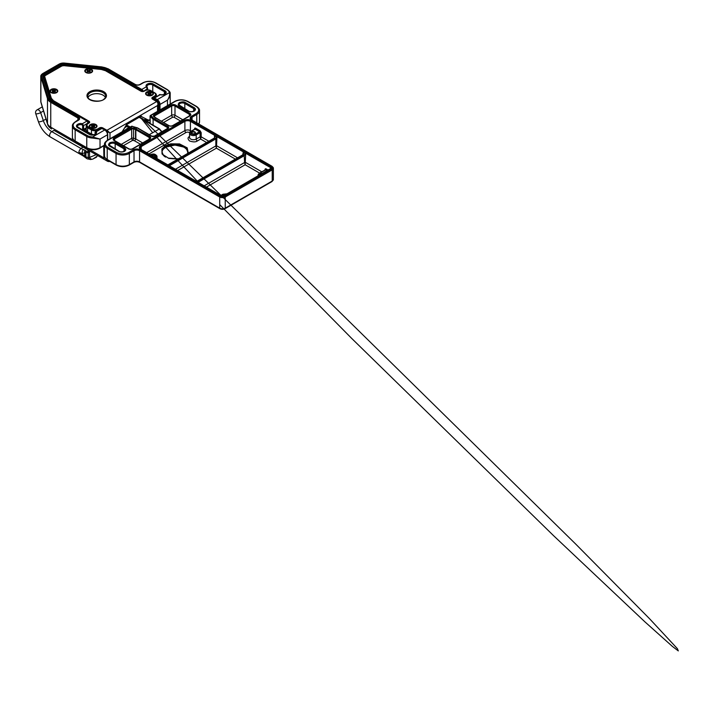 <?xml version="1.0" encoding="UTF-8"?>
<svg xmlns="http://www.w3.org/2000/svg" width="714" height="714" viewBox="0 0 714 714"><rect width="100%" height="100%" fill="white"/><g stroke="black" fill="none" stroke-linecap="round" stroke-linejoin="round"><path stroke-width="1.07" d="M87.162 158.829A3.124 2.776 -60.1 0 1 85.885 156.884L88.224 157.678A3.124 2.472 84.3 0 0 90.749 159.508L87.162 158.829L85.519 157.651A3.124 2.615 -49.1 0 1 84.734 156.045L83.181 154.92A3.124 1.972 125.2 0 0 83.797 156.33L83.047 155.848A3.124 1.803 -60 0 1 82.405 154.42L78.906 152.403L82.405 153.555L84.734 152.769A3.124 2.936 -98.8 0 1 85.091 150.279L81.119 148.574A3.124 1.803 120 0 0 78.906 152.403M90.749 159.508L92.659 159.124A3.124 2.535 72.9 0 0 93.079 158.945L97.872 155.688M96.506 157.169L92.659 159.124A3.124 2.535 72.9 0 1 89.527 157.419L96.167 154.706M87.313 149.601A10.166 5.864 0 0 0 89.527 151.511L87.795 151.698A3.124 2.544 51.2 0 0 88.224 152.609L85.885 152.653A3.124 2.91 -84.8 0 1 85.93 151.047L85.091 150.279M87.795 151.698L85.93 151.047M83.181 154.92A11.727 6.774 0 0 0 82.405 154.42L82.405 153.555A3.124 2.383 -86.4 0 1 83.386 149.654M89.527 151.511L88.224 152.609L88.224 157.678A17.984 10.38 -120 0 0 89.527 157.419L89.527 151.511M161.882 131.813L159.847 129.439A0.785 0.509 139.4 0 0 159.231 129.064L161.685 131.929M139.212 117.346L141.97 118.935A0.785 0.544 -46.9 0 1 142.523 119.024A0.785 0.535 132.4 0 0 142.015 118.979A4.695 2.704 0 0 0 142.666 119.443L159.731 129.323M129.412 127.574A0.785 0.455 -60 0 1 129.948 126.789A4.695 2.704 0 0 0 129.145 126.414L128.725 127.431L129.064 126.387L126.369 124.825M128.654 127.387L126.931 126.432L129.145 126.414M142.015 118.979L141.399 118.078L143.059 119.408A0.785 0.455 -60 0 1 143.219 119.765M139.676 117.078L142.639 119.318M159.231 129.064L149.253 134.66M124.584 127.824L126.931 126.432L125.78 125.762M124.968 130.144L128.725 127.431A3.909 2.258 180 0 1 129.261 127.663M141.399 118.078L142.898 118.935A1.562 1.276 120 0 1 143.407 119.604M147.164 121.782A1.562 1.276 -60 0 0 146.656 121.112L144.442 119.827A1.562 0.901 120 0 0 145.228 119.756L145.71 119.479M110.251 161.141C109.545 161.659 108.635 161.694 107.511 161.257L54.362 130.573A3.909 2.258 120 0 0 54.371 130.582A6.613 3.82 0 0 0 54.362 130.573L107.511 161.257A1.562 1.276 -60 0 0 109.072 160.962M104.467 146.299A1.562 0.901 180 0 1 103.896 146.084L103.343 145.763A1.169 0.678 -120 0 0 103.932 145.826A1.169 0.678 -120 0 0 104.173 145.29L100.031 147.682A1.169 0.678 60 0 1 99.79 148.217A1.169 0.678 60 0 1 99.201 148.164M92.499 138.07L92.57 136.981L100.031 139.06L92.499 138.07A9.38 5.417 0 0 1 86.76 136.508L86.76 147.682L75.148 140.979A9.38 5.417 180 0 1 72.409 137.15L72.409 125.976A9.38 5.417 0 0 0 75.148 129.805L75.148 140.979A1.169 0.678 120 0 0 75.398 141.515A1.169 0.678 120 0 0 75.979 141.461M160.007 109.911L160.007 104.431L167.478 100.13C169.414 97.684 170.316 95.381 170.182 93.222L170.218 104.021M167.478 105.61L167.478 100.13C169.307 97.265 169.95 94.766 169.397 92.633A0.785 0.634 -9.4 0 1 170.173 93.141L170.173 93.141A0.785 0.634 -9.4 0 1 170.182 93.222M77.764 127.663A3.436 1.99 180 0 1 77.237 126.619A3.436 1.99 180 0 1 82.039 124.789L82.351 123.736L83.618 125.557L87.59 123.263C87.858 122.246 87.67 121.496 87.037 121.032L52.131 100.879A9.773 5.641 180 0 1 49.418 97.872A0.785 0.625 163 0 1 50.167 98.282L43.563 76.657A0.785 0.625 -17 0 1 43.581 76.809L50.096 98.139M82.039 124.789L82.619 125.61A0.785 0.455 0 0 0 83.618 125.557L83.618 129.395L86.215 127.886M94.998 134.294L95.515 131.563L101.183 128.297A1.562 0.901 -120 0 1 101.968 128.368L96.167 131.715C95.614 131.331 95.301 131.51 95.221 132.26C95.301 131.51 95.614 131.331 96.167 131.715C95.614 131.331 95.301 131.51 95.221 132.26A0.785 0.455 -0 0 0 95.132 132.84L95.453 132.536A0.785 0.589 -36.7 0 1 96.167 131.715C98.148 134.045 92.293 136.347 89.304 134.402L77.692 127.699C74.363 125.959 78.326 122.576 82.351 123.736L87.037 121.032A0.785 0.455 120 0 1 87.429 120.996L52.524 100.844A0.785 0.455 120 0 0 52.131 100.879M83.235 130.635L83.94 130.073L83.618 129.395A0.785 0.455 0 0 1 82.619 129.448L83.11 130.787M160.579 94.775L160.275 94.703C159.499 94.444 159.079 94.694 159.008 95.435M153.144 99.246L153.144 99.005A0.785 0.455 0 0 0 153.376 99.326A0.785 0.455 60 0 1 153.929 99.005A0.785 0.455 -60 0 1 154.483 98.05A1.562 0.901 60 0 0 153.697 97.97L153.144 99.005A0.785 0.455 0 0 1 153.376 98.693A1.562 0.901 60 0 1 153.697 97.97L160.463 94.587C163.22 95.471 166.032 93.329 165.389 93.106A3.436 1.99 180 0 1 164.622 94.346M143.425 91.33L147.405 88.732A0.785 0.455 0 0 0 147.495 88.161L147.173 87.188A0.785 0.589 143.3 0 0 146.459 86.724C144.478 84.395 150.333 82.092 153.323 84.038L164.934 90.74C168.263 92.481 164.3 95.872 160.275 94.703L154.483 98.05L157.25 99.648L169.397 92.633A8.604 4.962 0 0 0 166.924 89.589A0.785 0.455 -60 0 1 167.478 89.91A9.38 5.417 -0 0 1 170.137 93.025M147.628 89.91L146.897 86.403A3.436 1.99 180 0 1 149.021 84.564A3.436 1.99 180 0 1 152.769 84.993A0.785 0.455 -60 0 1 153.323 84.038M147.405 89.919L146.459 86.724L141.765 89.437L106.859 69.276A0.785 0.455 120 0 0 106.306 70.24L141.211 90.392L141.211 91.08M88.045 123.37L87.429 120.996A0.785 0.455 120 0 1 87.59 121.353L88.045 122.174L87.59 123.647M143.425 91.026L141.765 89.437A0.785 0.455 120 0 0 141.211 90.392L143.425 91.026M150.056 119.756L149.824 119.89A0.785 0.455 60 0 1 149.271 120.211A3.909 2.258 120 0 1 147.316 120.407L146.209 119.765A3.909 2.258 120 0 0 146.218 119.765M93.463 134.866L91.901 134.178A4.07 2.347 0 0 0 93.784 134.794M106.413 131.055A0.785 0.455 -60 0 1 106.939 130.287L102.789 127.895C101.691 127.378 100.585 127.378 99.478 127.895L97.541 129.011A3.909 2.258 180 0 1 92.017 129.011L88.143 126.78A3.909 2.258 180 0 1 88.143 123.584A0.785 0.455 60 0 0 87.59 123.906A4.695 2.704 0 0 0 86.215 125.816A4.695 2.704 0 0 0 87.59 127.735L87.59 131.688A4.695 2.704 0 0 1 86.215 129.778C86.18 130.564 86.68 131.296 87.724 131.974L91.463 133.929A4.695 2.704 0 0 0 94.141 134.696M149.824 119.89L148.262 120.05L140.712 116.212L126.797 124.254L122.139 131.778M88.143 123.584L88.973 123.103C89.875 122.469 89.875 121.826 88.973 121.193L53.532 100.728L51.354 98.318L44.75 76.684A2.347 1.357 180 0 1 45.401 75.488L61.788 66.036A2.347 1.357 180 0 1 63.849 65.652L101.326 69.472L105.493 70.722L140.935 91.187C142.041 91.704 143.148 91.704 144.255 91.187L145.085 90.714A3.909 2.258 180 0 1 150.609 90.714L154.483 92.945A3.909 2.258 180 0 1 154.483 96.131L152.546 97.256C151.645 97.889 151.645 98.532 152.546 99.166L156.696 101.558L106.939 130.287A2.74 1.58 60 0 1 107.323 130.555L106.672 131.403L109.983 133L157.526 105.547L158.213 103.566L157.08 101.834A2.74 1.58 -120 0 0 156.696 101.558A0.785 0.455 -60 0 1 157.232 101.763M107.323 130.555L109.983 133L109.983 138.802M157.526 111.348L157.526 105.547C158.124 104.083 157.981 102.843 157.08 101.834M51.328 92.749A3.32 1.919 180 0 1 50.542 91.508A3.32 1.919 180 0 1 50.551 91.365M51.105 92.624A3.909 2.258 0 0 0 56.629 92.624A3.909 2.258 0 0 0 56.629 89.437A3.909 2.258 0 0 0 51.105 89.437A3.909 2.258 0 0 0 51.105 92.624L51.105 92.624M57.182 91.365A3.32 1.919 180 0 1 57.191 91.508A3.32 1.919 180 0 1 56.406 92.749M86.153 72.641A3.32 1.919 180 0 1 85.377 71.4A3.32 1.919 180 0 1 85.385 71.257M85.93 72.516A3.909 2.258 0 0 0 91.463 72.516A3.909 2.258 0 0 0 91.463 69.329A3.909 2.258 0 0 0 85.93 69.329A3.909 2.258 0 0 0 85.93 72.516L85.93 72.516M92.008 71.257A3.32 1.919 180 0 1 92.017 71.4A3.32 1.919 180 0 1 91.24 72.641M146.968 95.301A3.32 1.919 180 0 1 146.183 94.061A3.32 1.919 180 0 1 146.191 93.918M146.745 95.176A3.909 2.258 0 0 0 152.269 95.176A3.909 2.258 0 0 0 152.269 91.99A3.909 2.258 0 0 0 146.745 91.99A3.909 2.258 0 0 0 146.745 95.176L146.745 95.176M152.823 93.918A3.32 1.919 180 0 1 152.832 94.061A3.32 1.919 180 0 1 152.046 95.301M90.58 127.851A3.32 1.919 180 0 1 89.794 126.619A3.32 1.919 180 0 1 89.803 126.476M90.357 127.735A3.909 2.258 0 0 0 95.881 127.735A3.909 2.258 0 0 0 95.881 124.539A3.909 2.258 0 0 0 90.357 124.539A3.909 2.258 0 0 0 90.357 127.735L90.357 127.735M96.435 126.476A3.32 1.919 180 0 1 96.444 126.619A3.32 1.919 180 0 1 95.658 127.851M103.619 91.669C101.799 90.303 95.033 88.795 89.803 91.669C84.823 94.685 87.438 98.594 89.803 99.648C91.633 101.013 98.389 102.521 103.619 99.648C108.599 96.622 105.984 92.722 103.619 91.669M86.349 72.471A3.32 1.919 180 0 1 85.377 71.114A3.32 1.919 180 0 1 88.697 69.196A3.32 1.919 180 0 1 92.017 71.114A3.32 1.919 180 0 1 89.964 72.882A3.32 1.919 180 0 1 86.349 72.471M89.634 70.186L90.303 70.57L89.357 71.114L90.303 71.659L87.09 71.659L88.036 71.114L87.09 70.57L87.76 70.186L88.697 70.731L89.634 70.186L89.634 70.954M89.357 71.114L89.357 71.882M88.697 71.498L88.697 70.731M87.76 70.954L87.76 70.186M88.036 71.882L88.036 71.114M51.515 92.579A3.32 1.919 180 0 1 50.542 91.222A3.32 1.919 180 0 1 53.871 89.304A3.32 1.919 180 0 1 57.191 91.222A3.32 1.919 180 0 1 55.139 92.99A3.32 1.919 180 0 1 51.515 92.579M55.469 91.767L52.925 92.142L52.265 91.767L53.202 91.222L52.265 90.678L54.808 90.294L55.469 90.678L54.532 91.222L55.469 91.767M54.532 91.99L54.532 91.222M53.202 91.222L53.202 91.99M54.808 91.062L54.808 90.294M53.871 91.606L53.871 90.839M52.925 90.294L52.925 91.062M90.767 127.681A3.32 1.919 180 0 1 89.794 126.324A3.32 1.919 180 0 1 93.115 124.415A3.32 1.919 180 0 1 96.444 126.324A3.32 1.919 180 0 1 94.391 128.101A3.32 1.919 180 0 1 90.767 127.681M94.721 126.869L92.177 127.253L91.517 126.869L92.454 126.324L91.517 125.789L94.061 125.405L94.721 125.789L93.784 126.324L94.721 126.869M93.784 127.092L93.784 126.324M92.454 126.324L92.454 127.092M94.061 126.173L94.061 125.405M93.115 126.708L93.115 125.95M92.177 125.405L92.177 126.173M147.155 95.132A3.32 1.919 180 0 1 146.183 93.775A3.32 1.919 180 0 1 149.503 91.856A3.32 1.919 180 0 1 152.832 93.775A3.32 1.919 180 0 1 150.779 95.542A3.32 1.919 180 0 1 147.155 95.132M151.109 94.319L148.566 94.703L147.905 94.319L148.842 93.775L147.905 93.231L150.449 92.847L151.109 93.231L150.172 93.775L151.109 94.319M150.172 94.543L150.172 93.775M148.842 93.775L148.842 94.543M150.449 93.614L150.449 92.847M149.503 94.159L149.503 93.391M148.566 92.847L148.566 93.614M105.404 97.515A8.987 5.194 0 0 0 96.711 93.659A8.987 5.194 0 0 0 88.027 97.515M184.328 147.2L174.939 145.049L165.55 147.2M151.841 155.625A1.642 0.946 180 0 1 151.939 155.563A1.642 0.946 180 0 1 154.26 155.563A1.642 0.946 180 0 1 154.742 156.232A1.642 0.946 180 0 1 154.358 156.839M223.928 195.574A1.642 0.946 180 0 1 225.097 194.895M192.191 133.545A1.642 0.946 180 0 1 191.816 132.938A1.642 0.946 180 0 1 192.825 132.063A1.642 0.946 180 0 1 194.619 132.268A1.642 0.946 180 0 1 195.1 132.938A1.642 0.946 180 0 1 194.717 133.545M260.423 174.502A1.642 0.946 180 0 1 261.583 173.832M150.163 123.504L150.163 116.337A0.785 0.553 -45 0 1 150.841 115.472L175.216 101.406C179.268 99.505 183.32 99.505 187.371 101.406L196.216 106.511C199.501 108.849 199.501 111.188 196.216 113.526L191.522 116.239C189.728 117.515 189.728 118.801 191.522 120.077L271.677 166.353C272.873 167.201 272.873 168.058 271.677 168.906A0.785 0.455 60 0 1 272.23 169.861L272.23 181.035A1.169 0.678 60 0 1 271.989 181.57A1.169 0.678 60 0 1 271.4 181.517M150.056 123.451L150.056 116.114A0.785 0.455 180 0 0 150.163 116.337L153.099 119.274L153.099 125.2M108.046 159.972A1.169 0.678 -60 0 1 107.457 160.025A1.169 0.678 -60 0 1 107.216 159.49L107.216 148.316A9.38 5.417 180 0 1 104.467 144.487A9.38 5.417 180 0 1 107.216 140.658A0.785 0.455 60 0 1 107.769 140.337L132.527 126.396M151.43 155.393A1.955 1.125 180 0 1 151.716 155.179A1.955 1.125 180 0 1 154.483 155.179A1.955 1.125 180 0 1 154.483 156.777A1.955 1.125 180 0 1 154.117 156.946M223.598 195.752A1.955 1.125 180 0 1 225.874 194.449M192.075 133.482L192.075 133.482A1.955 1.125 180 0 1 192.075 131.885A1.955 1.125 180 0 1 194.842 131.885A1.955 1.125 180 0 1 194.842 133.482A1.955 1.125 180 0 1 192.075 133.482M260.083 174.698A1.955 1.125 180 0 1 262.359 173.386M137.623 128.208L151.439 136.195C152.546 136.704 153.653 136.704 154.76 136.195L168.022 128.529C168.923 127.895 168.923 127.253 168.022 126.619L153.724 118.363L150.841 115.472A0.785 0.455 60 0 0 150.449 115.436L174.823 101.361A0.785 0.455 60 0 1 175.216 101.406M168.022 126.619A0.785 0.455 -60 0 0 167.478 127.574L153.099 119.274L153.724 118.363M189.585 136.508C187.541 137.436 187.541 138.927 189.585 140.979C193.137 142.166 195.716 142.166 197.323 140.979A1.562 0.901 60 0 1 196.216 139.06L200.09 136.829L200.643 139.06L201.196 136.829L208.818 141.229M214.628 137.9L213.914 138.427L214.628 137.9L214.459 135.874L214.53 137.864M169.361 165.737L215.289 139.221L216.949 137.311L168.807 165.425M235.352 159.106L216.396 148.164L216.949 137.311L214.459 135.874L214.691 137.097M243.376 154.501L196.725 181.543L242.93 154.867L243.206 152.466L243.278 154.456M198.108 182.338L244.036 155.822L245.696 153.903L197.555 182.016M259.566 173.083L245.143 164.755L245.696 153.903L243.206 152.466L242.751 154.831L196.609 181.472M114.169 140.488A2.347 1.357 180 0 1 113.937 139.89A2.347 1.357 180 0 1 114.624 138.935L131.679 129.091A1.562 0.901 180 0 1 133.563 128.948L133.563 138.204A1.562 0.643 -71.6 0 1 132.786 140.256L123.424 145.665M142.639 142.925L135.705 138.918L134.741 140.908L132.786 140.256A1.562 0.901 -120 0 1 131.679 138.346L121.21 144.389M167.977 164.943L214.182 138.266L215.289 139.221M177.652 170.53L216.396 148.164L215.842 145.924A0.785 0.455 180 0 1 216.949 145.924L237.566 157.83M244.206 154.983L244.59 162.524A0.785 0.455 180 0 1 245.696 162.524L261.779 171.806M206.4 187.122L245.143 164.755L244.59 162.524L204.186 185.845M244.036 155.822L242.653 155.018M37.101 109.867A3.124 1.803 60 0 1 40.662 112.625A3.124 0.848 161.5 0 1 36.459 113.847A3.124 0.848 161.5 0 1 35.7 113.562A3.124 3.124 0 0 1 37.101 109.867L42.278 106.877M43.527 110.965L40.662 112.625L43.322 120.577A3.124 0.848 161.5 0 1 40.243 121.692A3.124 0.848 161.5 0 1 38.36 121.523L35.7 113.562M82.94 147.075A17.984 10.38 180 0 0 81.119 148.574L51.801 131.644A13.289 7.675 60 0 1 43.322 120.577L45.999 119.033M54.014 130.367L51.801 131.644A3.124 1.803 120 0 0 49.757 134.402A3.124 1.803 120 0 0 50.239 136.91L83.047 155.848A3.124 1.803 -60 0 0 83.467 155.991M84.734 156.045L84.734 152.769L85.885 152.653L85.885 156.884L84.734 156.045M158.927 128.832A0.785 0.455 -60 0 1 159.427 128.922M142.666 119.443A0.785 0.455 -60 0 1 143.059 119.408L159.311 128.788L161.989 131.751M148.101 120.648L147.441 121.032A1.562 0.901 60 0 1 148.494 122.54M144.326 119.765A1.562 0.901 60 0 1 144.442 119.675A1.562 0.901 60 0 1 145.228 119.756L147.441 121.032A1.562 0.901 -60 0 1 146.656 121.112M148.869 122.754L150.056 122.067M74.31 140.765L50.748 127.163A11.727 6.774 0 0 1 47.49 123.549L40.885 101.932A3.909 3.142 163 0 0 41.001 102.682L40.796 101.308A6.256 3.615 0 0 0 40.885 101.932L40.885 77.085L47.49 98.702L47.49 123.549A3.909 3.142 163 0 0 47.606 124.298C47.954 125.896 49.275 127.449 51.56 128.957A3.909 2.258 120 0 1 50.748 127.163L50.748 102.316L77.915 117.997A3.124 1.803 180 0 1 78.835 119.274A3.124 1.803 180 0 1 78.397 120.193M103.691 145.968L103.896 157.848A3.909 2.258 120 0 0 104.708 159.641A1.562 1.276 -60 0 0 106.35 159.258M105.27 158.097A1.562 0.901 0 0 1 103.896 157.848L88.295 148.842M166.924 89.589L155.313 82.886A8.604 4.962 0 0 0 143.148 82.886L140.381 84.484A3.909 2.258 180 0 1 134.857 84.484L107.689 68.803A10.942 6.319 -0 0 0 101.852 67.045L64.403 63.234A5.471 3.159 0 0 0 59.583 64.108L43.179 73.578A0.785 0.455 -120 0 0 42.626 73.899A6.256 3.615 0 0 0 40.796 76.452A6.256 3.615 0 0 0 40.885 77.085A0.785 0.625 163 0 1 41.662 76.362L48.266 97.988A0.785 0.625 163 0 0 47.49 98.702A11.727 6.774 -0 0 0 50.748 102.316A0.785 0.455 120 0 1 51.301 101.352L78.469 117.042A0.785 0.455 120 0 0 77.915 117.997L77.915 120.291M75.148 122.148A9.38 5.417 0 0 0 72.409 125.976C72.176 124.745 73.149 123.343 75.318 121.791A0.785 0.455 -120 0 0 75.148 122.148M78.469 117.042A3.909 2.258 180 0 1 78.469 120.229L75.702 121.826A8.604 4.962 0 0 0 75.702 128.85A0.785 0.455 120 0 0 75.148 129.805L86.76 136.508A0.785 0.455 120 0 1 87.313 135.553A8.604 4.962 -0 0 0 92.57 136.981L104.726 129.966A3.909 2.258 60 0 1 107.493 134.759L107.493 140.239M87.59 148.164A1.169 0.678 -60 0 1 87.001 148.217A1.169 0.678 -60 0 1 86.76 147.682A9.38 5.417 0 0 0 100.031 147.682L100.031 139.06L107.493 134.759A0.785 0.455 180 0 0 107.725 134.437L107.725 140.105M89.857 134.669A0.785 0.455 120 0 0 89.304 134.402M77.692 127.699A0.785 0.455 -60 0 1 78.245 128.02M152.769 91.687L152.769 84.993L164.381 91.695A3.436 1.99 180 0 1 165.389 93.106M164.934 90.74A0.785 0.455 120 0 0 164.381 91.695L164.381 94.239M155.313 82.886A0.785 0.455 -60 0 1 155.866 83.208M143.148 82.886A0.785 0.455 -120 0 0 142.595 83.208M140.381 84.484A0.785 0.455 -120 0 0 139.837 84.752M134.857 84.484A0.785 0.455 -60 0 1 135.41 84.752M107.689 68.803A0.785 0.455 -60 0 1 108.242 69.124M59.583 64.108A0.785 0.455 -120 0 0 59.03 64.43M43.179 73.578A5.471 3.159 0 0 0 41.662 76.362M48.266 97.988A10.942 6.319 0 0 0 51.301 101.352M78.469 120.229A0.785 0.455 -120 0 0 77.915 120.55M75.702 121.826A0.785 0.455 -120 0 0 75.318 121.791L78.835 119.274M75.702 128.85L87.313 135.553M95.453 132.536A3.436 1.99 180 0 1 95.73 133.322A3.436 1.99 180 0 1 94.971 134.562M101.183 128.297L105.119 129.93C106.716 131.01 107.582 132.509 107.725 134.437A0.785 0.455 180 0 0 107.493 134.116A3.124 1.803 60 0 0 105.279 130.287A0.785 0.455 120 0 0 104.726 129.966L101.968 128.368A0.785 0.455 -60 0 1 102.513 128.69M52.684 101.201A0.785 0.455 120 0 0 52.524 100.844L50.167 98.282A0.785 0.625 163 0 1 50.185 98.425A8.987 5.194 180 0 0 52.158 100.861M43.536 76.594A3.516 2.035 180 0 1 43.527 76.452A3.516 2.035 180 0 1 44.563 75.015L60.967 65.545A3.516 2.035 180 0 1 64.064 64.983L101.513 68.794L101.647 67.714A9.773 5.641 180 0 1 106.859 69.276M101.513 69.347L101.513 68.794A8.987 5.194 180 0 1 106.306 70.24L106.306 70.927M158.901 110.554L158.901 104.431A0.785 0.455 0 0 0 160.007 104.431A3.909 2.258 -120 0 0 157.25 99.648A0.785 0.455 -60 0 0 156.696 100.603L153.929 99.005M101.647 67.714L64.198 63.903A4.302 2.481 -0 0 0 60.413 64.59L44.009 74.06A4.302 2.481 0 0 0 42.813 76.246L49.418 97.872M82.619 125.61L82.619 129.448M95.132 134.205L95.132 132.84M42.813 76.246A0.785 0.625 -17 0 1 43.563 76.657L43.527 76.452M60.967 66.241L60.967 65.545A0.785 0.455 -120 0 0 60.413 64.59M64.198 63.903L64.064 65.527M44.563 75.773L44.563 75.015A0.785 0.455 -120 0 0 44.009 74.06M147.495 89.91L147.495 88.67M158.901 104.431A3.124 1.803 -120 0 0 156.696 100.603M86.215 129.163L84.216 130.323A0.785 0.455 120 0 0 83.734 130.921M92.284 134.973L84.216 130.323A0.785 0.455 60 0 1 83.94 130.073M146.209 119.765L147.316 120.407A0.785 0.643 -60 0 0 148.262 120.05M140.604 116.525A0.785 0.643 -60 0 0 141.488 116.141M140.158 116.534A0.785 0.455 -120 0 0 140.712 116.212M126.342 124.62A0.785 0.455 -120 0 0 126.797 124.254M90.089 99.808A8.987 5.194 180 0 1 87.724 96.292A8.987 5.194 180 0 1 93.275 91.499A8.987 5.194 180 0 1 103.066 92.624A8.987 5.194 180 0 1 105.699 96.292A8.987 5.194 180 0 1 103.334 99.808M100.031 128.957L100.031 128.85A1.562 0.901 180 0 1 100.576 128.645M98.095 130.073L100.031 128.85A0.785 0.455 -120 0 0 99.478 127.895M91.463 133.929L91.463 129.966A4.695 2.704 0 0 0 98.095 129.966A0.785 0.455 -120 0 0 97.541 129.011M88.143 126.78A0.785 0.455 -60 0 0 87.59 127.735L91.463 129.966A0.785 0.455 -60 0 1 92.017 129.011M88.027 121.924L88.42 123.156M88.973 121.193A0.785 0.455 -60 0 0 88.42 122.148A1.562 0.901 180 0 1 88.875 122.79A1.562 0.901 180 0 1 88.813 123.04M43.982 78.022L50.587 99.139M51.354 98.318A0.785 0.625 -17 0 0 50.587 99.032A8.604 4.962 0 0 0 50.658 99.246M61.234 66.348A0.785 0.455 60 0 1 61.395 65.991L45.009 75.452A0.785 0.455 60 0 0 44.848 75.809A3.124 1.803 0 0 0 43.929 77.085A3.124 1.803 0 0 0 43.982 77.398A0.785 0.625 -17 0 1 44.75 76.684M155.036 97.202L155.036 97.095A4.695 2.704 0 0 0 156.411 95.176A4.695 2.704 0 0 0 155.036 93.266A0.785 0.455 120 0 0 154.483 92.945M152.707 99.103A1.562 0.901 180 0 1 152.644 98.844A1.562 0.901 180 0 1 153.099 98.211L153.099 99.219M152.546 97.256A0.785 0.455 -120 0 1 153.099 98.211L155.036 97.095A0.785 0.455 -120 0 0 154.483 96.131M102.379 128.35A0.785 0.455 -60 0 1 102.789 127.895M88.42 123.424A0.785 0.455 60 0 1 88.973 123.103M53.113 101.183A0.785 0.455 -60 0 1 53.532 100.728M43.929 77.871L45.009 75.452A0.785 0.455 60 0 1 45.401 75.488M63.974 65.67L61.395 65.991A0.785 0.455 60 0 1 61.788 66.036M101.45 69.481L63.849 65.652M106.047 71.043A0.785 0.455 120 0 0 105.886 70.686L101.326 69.472M141.488 91.428A0.785 0.455 120 0 0 141.327 91.151L105.886 70.686A0.785 0.455 120 0 0 105.493 70.722M143.71 91.428A0.785 0.455 60 0 1 143.862 91.151L141.327 91.151A0.785 0.455 120 0 0 140.935 91.187M144.531 91.026A0.785 0.455 60 0 1 144.692 90.669L143.862 91.151A0.785 0.455 60 0 1 144.255 91.187M151.163 91.026A0.785 0.455 120 0 0 151.002 90.669C148.896 89.652 146.798 89.652 144.692 90.669A0.785 0.455 60 0 1 145.085 90.714M156.411 96.408L156.411 95.176C156.428 94.328 155.92 93.57 154.876 92.909L151.002 90.669A0.785 0.455 120 0 0 150.609 90.714M153.099 99.487A0.785 0.455 120 0 0 152.546 99.166M224.41 208.64A1.169 0.678 -120 0 0 224.999 208.702L271.989 181.57L273.382 179.437A3.909 2.258 180 0 1 272.23 181.035L225.24 208.167A3.909 2.258 180 0 1 219.716 208.167L139.56 161.882A3.909 2.258 0 0 0 134.027 161.882L129.332 164.595A9.38 5.417 180 0 1 116.061 164.595L107.216 159.49A9.38 5.417 180 0 1 104.467 155.661L104.467 144.487C104.235 143.264 105.199 141.872 107.377 140.301L131.751 126.226A0.785 0.455 -120 0 0 131.59 126.583M198.858 124.049L199.518 121.826A9.38 5.417 180 0 1 198.751 123.977M116.891 165.077A1.169 0.678 -60 0 1 116.302 165.13A1.169 0.678 -60 0 1 116.061 164.595L116.061 153.43A0.785 0.455 -60 0 1 116.614 152.466L107.769 147.361C104.485 145.022 104.485 142.684 107.769 140.337M128.502 165.077A1.169 0.678 -120 0 0 129.082 165.13A1.169 0.678 -120 0 0 129.332 164.595L129.332 153.43A9.38 5.417 180 0 1 116.061 153.43L107.216 148.316A0.785 0.455 -60 0 1 107.769 147.361M133.197 162.364A1.169 0.678 -120 0 0 133.786 162.417A1.169 0.678 -120 0 0 134.027 161.882L134.027 150.716A3.909 2.258 180 0 1 139.56 150.716L139.56 161.882A1.169 0.678 -60 0 0 139.801 162.417C137.793 161.498 135.785 161.498 133.786 162.417L129.082 165.13C124.825 167.183 120.568 167.183 116.302 165.13L107.457 160.025C105.297 158.526 104.298 157.071 104.467 155.661M140.381 162.364A1.169 0.678 -60 0 1 139.801 162.417L219.957 208.702A1.169 0.678 -60 0 1 219.716 208.167L219.716 196.993A0.785 0.455 -60 0 1 220.269 196.038L140.105 149.753C137.9 148.726 135.687 148.726 133.473 149.753L128.779 152.466C124.718 154.367 120.666 154.367 116.614 152.466M220.546 208.64A1.169 0.678 -60 0 1 219.957 208.702C221.635 209.523 223.321 209.523 224.999 208.702A1.169 0.678 -120 0 0 225.24 208.167L225.24 196.993A3.909 2.258 180 0 1 219.716 196.993L139.56 150.716A0.785 0.455 -60 0 1 140.105 149.753M187.836 152.144A12.897 7.443 0 0 0 184.06 147.039A12.897 7.443 0 0 0 170.262 145.37A12.897 7.443 0 0 0 162.051 151.975A12.897 7.443 180 0 1 170.003 145.112A12.897 7.443 180 0 1 184.06 146.727A12.897 7.443 180 0 1 187.836 151.993A12.897 7.443 180 0 1 187.568 153.501M273.382 179.437L273.382 168.272L272.07 166.317A0.785 0.455 120 0 1 272.23 166.674A3.909 2.258 180 0 1 273.382 168.272A3.909 2.258 180 0 1 272.23 169.861L225.24 196.993A0.785 0.455 -120 0 0 224.687 196.038C223.214 196.725 221.742 196.725 220.269 196.038M191.575 120.041A3.909 2.258 180 0 1 190.933 118.801A3.909 2.258 180 0 1 192.075 117.203L192.075 120.13M191.522 116.239A0.785 0.455 -120 0 1 192.075 117.203L196.769 114.49L196.769 122.844M187.925 101.718A0.785 0.455 120 0 0 187.764 101.361L196.609 106.466A0.785 0.455 120 0 1 196.769 106.823A9.38 5.417 180 0 1 199.518 110.661A9.38 5.417 180 0 1 196.769 114.49A0.785 0.455 -120 0 0 196.216 113.526M128.779 152.466A0.785 0.455 -120 0 1 129.332 153.43L134.027 150.716A0.785 0.455 -120 0 0 133.473 149.753M109.822 146.183A3.436 1.99 180 0 1 109.304 145.129A3.436 1.99 180 0 1 111.429 143.291A3.436 1.99 180 0 1 115.177 143.719L115.177 149.074M124.272 151.475A3.436 1.99 180 0 0 125.03 150.235A3.436 1.99 180 0 0 124.022 148.833A0.785 0.455 -60 0 1 124.575 147.869L115.73 142.764A0.785 0.455 -60 0 0 115.177 143.719L124.022 148.833L124.022 151.368M179.482 105.967A3.436 1.99 180 0 1 178.955 104.913A3.436 1.99 180 0 1 181.079 103.075A3.436 1.99 180 0 1 184.828 103.512L184.828 108.858M193.922 111.268A3.436 1.99 180 0 0 194.681 110.018A3.436 1.99 180 0 0 193.681 108.617A0.785 0.455 -60 0 1 194.226 107.653L185.381 102.548A0.785 0.455 -60 0 0 184.828 103.512L193.681 108.617L193.681 111.152M165.55 157.098A12.897 7.443 180 0 1 162.033 151.993L163.194 154.893L168.361 158.097L178.295 158.856M192.075 120.389A0.785 0.455 120 0 0 191.914 120.032L272.07 166.317A0.785 0.455 120 0 0 271.677 166.353M190.933 118.801L191.914 120.032A0.785 0.455 120 0 0 191.522 120.077M199.518 121.826L199.518 110.661C199.759 109.429 198.787 108.037 196.609 106.466A0.785 0.455 120 0 0 196.216 106.511M174.662 101.718A0.785 0.455 60 0 1 174.823 101.361C179.134 99.3 183.453 99.3 187.764 101.361A0.785 0.455 120 0 0 187.371 101.406M150.056 116.114A0.785 0.455 180 0 1 150.288 115.793A0.785 0.455 60 0 1 150.449 115.436L150.056 116.114M137.142 127.931L132.144 126.271A0.785 0.455 -120 0 0 131.751 126.226L137.445 127.851M271.677 168.906L224.687 196.038M115.73 142.764C114.49 141.854 112.5 141.854 109.76 142.764C108.18 144.344 108.18 145.495 109.76 146.209A0.785 0.455 -60 0 1 110.313 146.531M119.158 151.591A0.785 0.455 120 0 0 118.604 151.323C120.595 152.252 122.585 152.252 124.575 151.323C126.182 150.172 126.182 149.021 124.575 147.869M109.76 146.209L118.604 151.323M185.381 102.548C184.141 101.638 182.15 101.638 179.41 102.548C177.831 104.128 177.831 105.279 179.41 106.002A0.785 0.455 -60 0 1 179.964 106.315M188.808 111.375A0.785 0.455 120 0 0 188.255 111.107C190.245 112.036 192.236 112.036 194.226 111.107C195.841 109.956 195.841 108.805 194.226 107.653M179.41 106.002L188.255 111.107M188.282 153.091L187.184 147.834L179.544 143.916L170.717 143.835L165.264 145.763L161.917 148.914L162.051 154.01L168.843 158.428L177.947 159.061M140.658 145.602C138.873 146.888 138.873 148.164 140.658 149.44L220.822 195.716C221.929 196.234 223.036 196.234 224.134 195.716L271.124 168.584C272.025 167.951 272.025 167.308 271.124 166.674L190.968 120.389C188.755 119.363 186.541 119.363 184.337 120.389L140.658 145.602A0.785 0.455 -120 0 1 141.211 146.566L184.89 121.353A0.785 0.455 -120 0 0 184.337 120.389M128.44 148.833C129.921 149.521 131.394 149.521 132.866 148.833L149.779 139.06C150.975 138.213 150.975 137.365 149.779 136.508L133.955 127.913L131.126 128.127L114.07 137.98C112.874 138.828 112.874 139.685 114.07 140.533L128.44 148.833A0.785 0.455 120 0 1 128.832 148.789C130.046 149.351 131.26 149.351 132.474 148.789A0.785 0.455 60 0 1 132.866 148.833M168.575 125.655C170.057 126.351 171.53 126.351 173.002 125.655L189.915 115.891C191.111 115.043 191.111 114.186 189.915 113.339L175.546 105.038C174.073 104.351 172.592 104.351 171.119 105.038L154.063 114.892C153.314 115.382 153.189 115.927 153.697 116.525L168.575 125.655A0.785 0.455 120 0 1 168.968 125.619C170.182 126.173 171.396 126.173 172.609 125.619A0.785 0.455 60 0 1 173.002 125.655M148.905 153.929L185.997 132.518C187.095 132.001 188.201 132.001 189.308 132.518L189.647 132.715M197.323 140.979L200.643 139.06L206.605 142.505M154.215 136.428A0.785 0.455 60 0 1 154.76 136.195M168.022 128.529A0.785 0.455 -120 0 0 167.478 128.85M151.993 136.428A0.785 0.455 120 0 0 151.439 136.195M167.478 128.582L167.478 127.574A1.562 0.901 180 0 1 167.933 128.208A1.562 0.901 180 0 1 167.87 128.466M141.211 149.753A0.785 0.455 120 0 0 140.658 149.44M220.822 195.716A0.785 0.455 -60 0 1 221.367 195.948M140.72 149.404A3.909 2.258 180 0 1 140.069 148.164A3.909 2.258 180 0 1 141.211 146.566L141.211 149.494M185.997 132.518A1.562 0.901 60 0 1 184.89 130.608L184.89 121.353A3.909 2.258 180 0 1 190.415 121.353A0.785 0.455 -60 0 1 190.968 120.389M189.308 132.518A1.562 0.901 120 0 0 190.415 130.608L190.415 121.353L270.57 167.629A0.785 0.455 -60 0 1 271.124 166.674M270.57 168.906A0.785 0.455 60 0 1 271.124 168.584M270.57 168.638L270.57 167.629A1.562 0.901 180 0 1 271.034 168.272A1.562 0.901 180 0 1 270.972 168.522M223.589 195.948A0.785 0.455 60 0 1 224.134 195.716M132.313 149.083A0.785 0.455 60 0 1 132.474 148.789L149.396 139.025A0.785 0.455 -120 0 0 149.226 139.382L149.226 137.472A0.785 0.455 -60 0 1 149.779 136.508M149.779 139.06A0.785 0.455 -120 0 0 149.396 139.025L149.913 138.427A2.347 1.357 180 0 1 149.681 139.016M128.993 149.083A0.785 0.455 120 0 0 128.832 148.789L114.463 140.497A0.785 0.455 120 0 0 114.07 140.533M114.624 140.854A0.785 0.455 120 0 0 114.463 140.497L113.937 139.89M114.624 140.587L114.624 138.935A0.785 0.455 -120 0 0 114.07 137.98M135.696 138.909L133.563 138.204A1.562 0.901 0 0 0 131.679 138.346L131.679 129.091A0.785 0.455 -120 0 0 131.126 128.127M135.91 128.565L135.526 129.6L133.563 128.948L133.955 127.913M135.526 138.855L135.526 129.6A1.562 0.901 180 0 1 135.847 129.743A0.785 0.455 -60 0 1 136.401 128.779M135.847 138.998L135.847 129.743L149.226 137.472A2.347 1.357 180 0 1 149.913 138.427M172.449 125.914A0.785 0.455 60 0 1 172.609 125.619L189.531 115.855A0.785 0.455 -120 0 0 189.362 116.212M189.915 115.891A0.785 0.455 -120 0 0 189.531 115.855L190.049 115.257A2.347 1.357 180 0 1 189.817 115.847M169.129 125.914A0.785 0.455 120 0 0 168.968 125.619L155.59 117.89A0.785 0.455 120 0 0 155.197 117.935M155.75 118.247A0.785 0.455 120 0 0 155.59 117.89L155.375 117.739A0.785 0.553 135 0 0 154.822 117.649M155.456 117.855A0.785 0.553 135 0 0 155.375 117.739L154.242 116.605A0.785 0.553 135 0 0 153.697 116.525M155.045 117.614L154.367 116.935A0.785 0.553 135 0 0 154.242 116.605L154.162 116.48A1.562 0.901 180 0 1 154.617 115.847A0.785 0.455 -120 0 0 154.063 114.892M154.617 116.98L154.617 115.847L171.672 106.002A0.785 0.455 -120 0 0 171.119 105.038M189.915 113.339A0.785 0.455 -60 0 0 189.362 114.294L174.992 106.002L174.992 115.257A2.347 1.357 0 0 0 171.672 115.257L171.672 106.002A2.347 1.357 180 0 1 174.992 106.002A0.785 0.455 -60 0 1 175.546 105.038M189.362 115.945L189.362 114.294A2.347 1.357 180 0 1 190.049 115.257M195.663 133.955C194.743 134.634 193.271 134.634 191.245 133.955C190.076 132.786 190.076 131.938 191.245 131.403L195.118 129.172L199.536 131.724L195.663 133.955A0.785 0.455 -120 0 1 196.216 134.91A3.909 2.258 180 0 1 191.959 135.401A3.909 2.258 180 0 1 189.549 133.322L189.549 137.472A3.909 2.258 0 0 0 191.959 139.551A3.909 2.258 0 0 0 196.216 139.06L196.216 134.91L200.09 132.679L200.09 136.829A0.785 0.455 180 0 1 201.196 136.829L201.196 132.679L200.09 130.769L195.663 128.208C195.002 127.904 194.627 128.118 194.565 128.85L194.565 129.225M146.691 152.653L184.89 130.608A3.909 2.258 180 0 1 190.415 130.608L191.29 131.108M150.565 154.893L150.886 154.706C151.805 154.028 153.287 154.028 155.313 154.706C156.482 155.875 156.482 156.723 155.313 157.258L154.992 157.446M221.045 195.582L223.312 194.279L226.802 193.913M259.798 175.769C258.602 174.921 258.602 174.064 259.798 173.216L265.599 169.861L267.027 170.691M268.134 170.048L266.152 168.906C265.483 168.602 265.117 168.816 265.046 169.548L265.046 170.182A0.785 0.455 -120 0 1 265.599 169.861A0.785 0.455 120 0 0 266.152 168.906M182.775 119.747L174.992 115.257A1.562 0.901 -60 0 1 173.886 117.167L172.779 117.167A1.562 0.901 -120 0 1 171.672 115.257L161.346 121.219M155.554 154.867A3.909 2.258 180 0 1 157.009 156.616A3.909 2.258 180 0 1 156.08 158.08M195.663 128.208A0.785 0.455 120 0 1 195.118 129.172A0.785 0.455 -120 0 0 194.726 129.127L190.852 131.367L189.549 133.322A3.909 2.258 180 0 1 190.692 131.724A0.785 0.455 60 0 1 191.245 131.403M150.386 154.786A0.785 0.455 60 0 1 150.886 154.706M155.313 157.258A0.785 0.455 60 0 1 155.813 157.919M222.759 194.601A0.785 0.455 60 0 1 223.312 194.279M200.09 130.769A0.785 0.455 -60 0 1 199.536 131.724A0.785 0.455 -120 0 1 200.09 132.679A0.785 0.455 0 0 1 201.196 132.679M265.278 169.861L259.405 173.172L258.093 175.126A3.909 2.258 0 0 1 259.244 173.538A0.785 0.455 60 0 1 259.798 173.216M258.093 175.849L258.093 175.126A3.909 2.258 0 0 0 258.254 175.76M175.439 169.254L215.842 145.924L215.842 138.775M140.435 144.201L134.741 140.908M172.779 117.167L163.56 122.496M180.571 121.023L173.886 117.167M38.36 121.523C40.796 128.359 44.759 133.491 50.239 136.91M85.519 157.651L83.797 156.33M141.452 118.631L152.698 132.67M157.642 138.293L177.036 159.579M178.081 160.704L197.242 181.106M198.305 182.231L198.769 182.722M219.716 204.623L351.69 338.409L553.546 535.652L644.929 621.867L672.392 646.411L678.3 650.909L677.416 648.696L649.588 618.761L575.832 544.193L222.17 196.555M221.626 196.02L204.052 178.902M202.946 177.822L182.659 158.062M181.543 156.982L159.811 135.83M157.99 134.062L143.398 119.863M141.292 118.015L142.898 118.935M145.245 119.211L144.228 119.765M41.001 102.682L47.606 124.298M170.218 93.793L170.173 93.141C170.351 92.338 169.397 91.142 167.308 89.553L155.706 82.851C151.386 80.789 147.075 80.789 142.755 82.851L139.998 84.448C138.409 85.18 136.829 85.18 135.249 84.448L108.082 68.767L101.932 66.911L64.483 63.091C62.475 62.912 60.708 63.243 59.191 64.073L42.786 73.542C41.367 74.515 40.698 75.488 40.796 76.452L40.796 101.308M103.807 145.638L99.79 148.217C95.524 150.27 91.267 150.27 87.001 148.217L75.398 141.515C73.239 140.024 72.239 138.57 72.409 137.15M95.73 133.322C96.131 134.455 91.687 135.758 89.696 134.366L77.237 126.619M147.316 120.407L150.056 120.023M122.389 131.635L126.628 124.611L140.551 116.498M158.213 110.956L158.213 103.566L157.464 101.781L152.644 98.844M86.215 129.778L86.215 125.816C86.198 124.968 86.706 124.209 87.751 123.549L88.875 122.79M105.699 96.292C105.717 97.3 105.101 98.273 103.833 99.219C100.986 102.727 86.903 100.986 87.724 96.292M187.836 152.305L186.684 149.413L185.006 147.896C183.203 146.665 180.91 145.834 178.134 145.415C170.182 144.049 161.587 148.182 162.033 152.305M125.03 150.235C125.414 151.386 120.969 152.662 118.997 151.279L109.304 145.129M194.681 110.018C195.074 111.17 190.629 112.446 188.648 111.063L178.955 104.913M187.836 151.993L187.523 153.528M167.933 128.208L154.367 136.151L151.832 136.151L137.481 127.868M140.069 148.164L141.051 149.396L221.215 195.681L223.75 195.681L271.034 168.272M150.333 154.76L150.493 154.661C153.697 153.394 155.866 154.045 157.009 156.616L157.009 158.606M220.822 195.449L222.92 194.244L227.007 193.797M167.861 164.88L213.995 138.248M243.438 153.688L243.197 154.465M214.004 138.239L214.45 137.873"/></g></svg>
